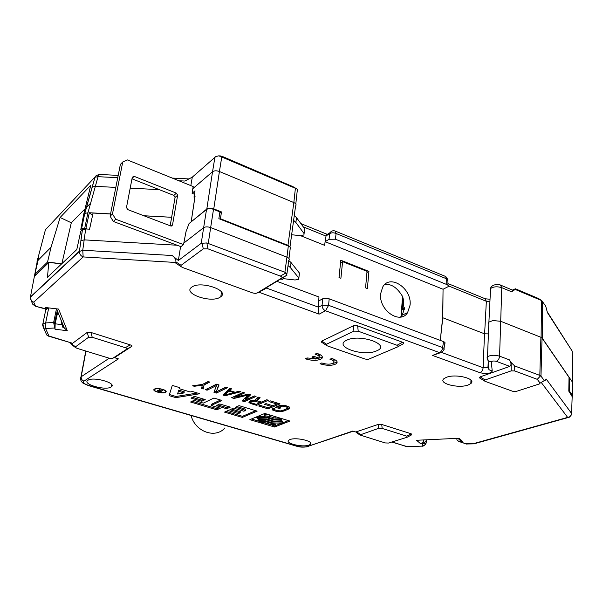 <?xml version="1.0" encoding="UTF-8"?>
<svg xmlns="http://www.w3.org/2000/svg" width="603" height="603" viewBox="0 0 603 603"><rect width="100%" height="100%" fill="white"/><g stroke="black" fill="none" stroke-linecap="round" stroke-linejoin="round"><path stroke-width="0.9" d="M171.644 217.276L143.868 215.746M110.56 213.907L89.327 212.738L85.965 228.138L81.578 228.718L80.802 229.472L81.812 230.256M35.313 274.719L35.155 275.767L48.798 262.463L47.456 277.259L76.8 249.552L80.757 231.288L82.438 229.653L85.664 228.959L89.576 229.178L93.066 213.047L110.545 213.997M144.011 215.799L171.636 217.291M92.583 215.301L89.327 212.738M572.187 396.616L572.646 395.606L572.737 382.558L542.24 338.147L540.906 337.288L542.044 338.064L569.021 377.335L568.802 391.174L572.187 396.646M572.646 395.606L569.398 391.015L569.481 377.81L569.006 377.847M402.487 296.51L401.621 309.316L404.568 309.211M401.621 309.316L402.276 309.007L402.962 297.852M400.49 317.072L402.239 315.105L404.771 307.62L402.276 309.007M300.724 235.743L324.58 245.323L325.16 241.69L443.062 289.259L442.662 317.706L484.51 333.798L483.116 367.709C482.822 370.182 481.797 371.847 480.018 372.714C486.546 374.184 490.616 373.656 492.244 371.124L491.309 362.026C491.973 360.956 493.653 360.73 496.352 361.34L509.806 366.375L480.124 376.883L485.091 379.965L484.345 380.892L485.279 381.413L512.52 391.226L516.206 391.43L539.489 383.915L540.122 383.101L537.273 379.34L514.728 370.943L511.186 370.868L485.091 379.965M440.273 340.394L442.662 317.706M280.312 276.076L207.975 248.843L203.264 248.888L181.088 265.32L180.794 266.451L182.573 267.513L252.778 292.968L255.521 293.435L257.195 292.975L281.397 278.232C282.483 277.516 282.129 276.792 280.312 276.076L285.973 272.963L287.028 275.126L261.272 290.827L266.526 288.091L318.309 307.123L318.957 297L318.723 300.942L322.65 298.809L329.17 298.824L443.484 341.592C445.097 342.308 445.496 343.001 444.682 343.672L444.012 348.511M365.561 287.842L367.385 288.551L368.923 271.395L340.793 260.232L339.029 277.568L340.906 278.292L342.587 261.642L367.054 271.35L365.561 287.842M380.644 293.684C378.533 310.176 400.121 325.055 407.613 312.588L410.085 305.088C412.053 288.453 390.02 273.626 382.717 287.005L380.644 293.684M290.247 247.268L287.963 245.338L220.427 218.738L219.952 219.108M219.816 155.913L222.386 156.456L220.412 156.381L221.761 156.999L295.395 188.294L293.834 202.563C295.99 203.603 296.578 204.719 295.591 205.909L290.005 246.74M297.46 191.143L297.302 189.221L295.395 188.294M287.963 245.338L293.834 202.563L219.417 171.508L221.761 156.999M220.412 156.381L218.663 155.868L215.836 156.539L192.304 177.146L184.865 181.058L178.85 180.749M206.806 209.007L212.542 171.719C214.276 170.581 216.567 170.513 219.417 171.508L213.771 208.864C210.854 207.862 208.532 207.907 206.806 209.007L190.759 222.175M213.771 208.864L221.497 211.932L220.427 218.738M194.807 197.988L195.093 196.065L194.023 196.97L194.513 199.638M194.445 194.256L192.093 193.314L195.025 190.812L194.724 192.726M183.531 244.607L180.908 246.642L113.326 221.467L110.108 216.198L120.381 164.423L122.748 161.981L112.475 213.952L115.716 219.243L183.531 244.607L185.988 231.733L189.048 223.547L206.535 209.49C208.276 208.419 210.598 208.374 213.507 209.347L219.907 211.894L218.866 218.678L288.324 246.016C290.54 247.019 291.143 248.074 290.133 249.19L288.988 258.514M131.997 178.82L173.852 195.41L176.415 193.164L177.644 195.191L172.503 225.077L170.739 225.982L127.753 209.61L126.472 207.515L132.306 177.192L134.13 176.34L176.415 193.164M170.174 225.763L175.074 197.43L173.852 195.41M214.932 157.232L212.542 171.719L192.817 188.671L193.194 186.553L127.339 159.916L122.748 161.981M192.817 188.671L192.093 193.314M280.855 278.903L282.257 279.43L283.516 278.661L295.025 279.988L298.719 279.355L298.817 278.021L290.42 267.642L288.046 265.554M288.731 260.488L291.038 262.546L299.405 273.001L298.869 278.081M291.641 234.718L300.302 235.705L303.935 234.982L304.048 233.549L295.9 222.522L293.601 220.329M294.272 215.452L296.495 217.615L304.621 228.703L304.093 233.617M286.885 274.064L288.762 260.27C289.787 259.184 289.176 258.144 286.953 257.142L284.88 272.247L206.829 242.956L201.236 243.28L178.36 260.511L180.599 246.521M285.973 272.963L284.88 272.247M258.265 292.523L266.526 288.091M440.288 340.401L442.813 317.638L443.009 292.862M318.309 307.123L318.294 307.319C318.203 310.568 318.482 312.836 319.13 314.14L258.973 292.236M281.571 421.331L273.491 421.045L266.443 418.927L257.443 418.618L256.577 417.457L267.016 417.811L274.086 419.944L280.779 420.178L281.571 421.331L281.707 420.216L280.908 419.062L280.289 419.04M280.244 419.402L274.486 419.206L267.762 417.178C265.132 416.975 263.933 416.477 264.159 415.671L269.594 416.432L275.081 418.09L279.438 418.241L280.244 419.402L280.274 418.143M271.772 423.479C274.327 423.675 275.503 424.158 275.292 424.927L269.971 424.195L264.566 422.582L260.308 422.432L259.456 421.293L265.124 421.497L271.772 423.479L271.87 422.673M258.883 420.532L258.024 419.387L266.066 419.665L273.099 421.776L282.098 422.092L282.89 423.238L272.518 422.869L265.501 420.766L258.883 420.532M184.058 392.937L177.576 394.008L178.488 391.264L184.058 392.937L184.232 391.784L178.676 390.103L177.576 394.008M164.936 392.199L165.199 392.025C167.611 390.352 157.624 387.601 155.031 389.236L154.79 389.387C152.408 391.076 162.313 393.804 164.936 392.199M159.75 389.538L159.117 389.35L159.365 390.427L157.247 390.465L158.114 391.257L160.172 391.867L162.81 390.458L161.069 390.932L159.999 390.608L159.524 389.478L159.365 390.427M159.885 391.566L157.82 390.608L160.805 391.068L159.885 391.566M254.933 401.168L259.968 402.721L256.252 404.342L251.24 402.804L250.69 402.45L251.119 401.666L254.933 401.168L255.061 400.211M224.994 394.942L229.019 391.113L233.941 392.628L224.994 394.942L225.153 393.782L229.185 389.937L229.781 390.118M357.926 433.61L356.019 432.057L356.509 431.763L378.36 424.354L381.759 424.474L411.208 433.791L411.585 434.853L407.786 436.926M356.019 432.057L352.755 431.055L307.47 446.529L353.237 431.198M307.47 446.529C304.545 447.283 301.018 447.132 296.887 446.092L88.739 385.475C84.134 383.96 82.536 382.513 83.96 381.134L118.392 358.875L114.336 357.624M112.761 358.303L126.675 349.19C127.339 348.707 126.871 348.202 125.273 347.675L92.244 337.296L88.603 337.243L75.511 346.853L75.33 347.426L77.056 348.346L109.271 358.235L111.864 358.581L114.54 357.534M115.015 357.33L131.68 346.431L126.675 349.19M48.647 308.239L45.655 322.922L42.911 323.675L42.587 324.942L43.522 327.919L45.572 328.484L48.941 335.992L72.616 343.295L87.239 332.389L90.88 332.434L130.293 344.908C131.891 345.436 132.351 345.941 131.68 346.431M56.411 309.158L53.637 322.484L55.016 329.238L55.159 323.819L57.767 311.909M45.73 307.553L58.597 309.075L45.73 307.553L46.657 309.316L47.622 308.118M177.146 264.031L175.782 263.127L175.895 261.883C176.166 259.765 174.93 257.639 172.187 255.521L178.36 260.511M480.063 378.239L479.393 377.817L480.124 376.883M456.953 438.547L456.901 439.858L458.785 441.456L462.689 441.517L461.001 441.14L459.946 440.167M423.781 440.115C423.442 442.074 422.288 443.19 420.321 443.454L422.763 443.341L426.095 441.29L426.185 440.002M274.576 427.014L289.907 421.06L264.807 413.454L249.868 419.658L274.576 427.014L274.712 425.922L281.707 423.193M242.331 417.419L257.149 411.133L239.052 405.646L235.351 407.289L245.692 410.409L243.838 411.216L233.519 408.11L229.886 409.723L240.167 412.806L238.343 413.59L228.085 410.522L224.52 412.113L242.331 417.419L242.481 416.311L255.68 410.688M216.786 409.814L220.321 408.201L211.186 405.472L221.942 400.46L213.937 398.033L203.294 403.113L194 400.332L190.571 402.013L216.786 409.814L216.944 408.691L218.934 407.786M226.653 408.759L230.271 407.131L219.809 403.98L216.228 405.631L226.653 408.759L226.811 407.628L228.861 406.701M201.726 401.281L205.239 399.593L194.505 396.359L191.038 398.086L201.726 401.281L201.892 400.151L203.882 399.186M199.789 393.744L192.515 391.535L190.088 391.942L179.347 388.694L179.694 387.654L172.277 385.4L169.104 395.621L175.865 397.633L199.789 393.744M154.474 389.071L154.21 389.244C151.564 391.113 162.569 394.143 165.486 392.357L165.772 392.169C168.463 390.314 157.36 387.254 154.474 389.071M279.257 405.698L275.435 407.296L279.332 408.495L280.862 407.862L278.526 407.146L282.897 406.083L286.546 407.017L287.586 407.899L287.329 408.382L282.717 410.455L280.161 410.945L275.277 409.987L274.222 409.12L274.719 408.728L273.167 408.246L272.164 408.857L272.202 409.588L276.091 411.321L279.166 411.721L282.732 411.367L288.106 409.362L289.659 408.171L289.139 406.889L285.754 405.653L282.626 405.246L279.257 405.698M268.961 401.575L276.875 404.025L272.797 405.744L265.976 403.641L264.468 404.289L271.282 406.384L268.018 407.764L260.179 405.359L258.702 406L268.086 408.872L279.996 403.867L270.491 400.912L268.961 401.575M261.468 402.065L256.961 400.678L260.097 397.686L258.22 397.106L254.865 400.407L250.509 400.739L248.873 402.261L250.283 403.422L256.599 405.359L268.373 400.256L266.775 399.759L261.468 402.065M235.63 397.091L244.697 392.907L243.062 392.402L231.612 397.709L234.032 398.447L248.338 394.995L242.052 400.905L244.449 401.636L256.064 396.435L254.451 395.937L245.285 400.06L250.667 394.761L248.504 394.091L235.63 397.091L235.788 395.93L243.273 392.463M222.959 395.063L225.13 395.726L240.876 391.724L239.24 391.211L235.193 392.259L229.713 390.563L231.544 388.822L229.886 388.309L222.959 395.063M226.012 387.103L216.183 391.875L219.047 384.948L216.53 384.164L205.419 389.696L207.078 390.201L216.53 385.521L213.952 392.304L216.417 393.058L227.67 387.623L226.012 387.103M192.628 385.784L194.302 386.297L202.329 385.166L201.545 388.513L203.203 389.018L204.108 384.948L209.791 382.068L208.095 381.541L202.427 384.435L192.628 385.784M289.96 439.557C296.224 436.971 314.502 441.343 310.289 444.388L308.902 445.12C302.502 447.63 284.465 443.28 288.724 440.213L289.96 439.557M87.94 380.259C93.179 376.355 116.907 383.011 111.412 386.772L111.035 387.036C105.608 390.812 82.181 384.239 87.706 380.418L87.94 380.259M446.408 377.32C455.868 373.423 476.973 378.857 470.853 383.546L468.132 385.016C458.468 388.777 437.748 383.365 443.981 378.639L446.408 377.32M191.875 287.066C200.392 280.47 229.743 290.367 220.841 296.676L220.231 297.121C211.449 303.467 182.566 293.706 191.581 287.284L191.875 287.066M398.01 346.68L403.06 343.921C404.221 343.378 404.048 342.821 402.548 342.248L357.647 325.846L358.22 331.198L353.938 331.145L326.532 344.223L326.035 345.142L327.301 345.858L365.147 359.056L368.207 359.403L397.565 346.929C398.711 346.393 398.538 345.843 397.03 345.27L358.22 331.198M322.115 342.587L321.286 342.037L321.761 341.11L353.35 325.801L357.647 325.846M320.035 363.752C326.909 365.878 332.389 365.848 336.459 363.654C338.14 361.785 336.564 360.044 331.748 358.438L329.947 359.252C333.527 360.375 334.725 361.619 333.534 362.991C330.557 364.551 326.638 364.544 321.791 362.953L320.035 363.752M317.005 358.808L307.01 357.948L305.276 358.762C312.166 360.903 317.63 360.88 321.685 358.695C323.412 356.772 321.791 354.979 316.839 353.32L315.06 354.157C318.731 355.31 319.959 356.592 318.753 357.994L313.643 356.252L311.894 357.066L317.005 358.808L317.14 357.511L313.56 356.29M282.95 422.703L288.37 420.593M251.474 418.995L259.531 421.391M263.375 422.545L270.589 424.693M272.066 425.13L274.712 425.922M257.767 416.379L264.777 416.613M268.817 414.668L276.573 417.02M264.242 415.03L264.302 414.547L267.951 414.404M274.885 422.952L275.345 424.474M281.616 420.962L282.234 420.984L283.018 422.13L282.89 423.238M280.779 420.178L280.908 419.062M274.086 419.944L274.184 419.115M267.016 417.811L267.099 417.148M256.577 417.457L256.652 416.839M275.081 418.09L275.217 416.975M269.594 416.432L269.729 415.309M265.124 421.497L265.222 420.758M259.456 421.293L259.546 420.555M258.024 419.387L258.122 418.64M282.098 422.092L282.234 420.984M273.099 421.776L273.197 420.962M266.066 419.665L266.157 418.919M226.08 411.419L242.481 416.311M240.167 412.806L240.318 411.683L231.462 409.022M245.692 410.409L245.843 409.279L236.926 406.588M192.071 401.274L216.944 408.691M211.186 405.472L211.351 404.342L220.547 400.038M217.781 404.915L226.811 407.628M192.538 397.339L201.892 400.151M169.443 394.528L176.046 396.495L197.369 393.013M175.865 397.633L176.046 396.495M179.347 388.694L179.521 387.601M178.488 391.264L178.676 390.103M154.27 389.199L154.617 389.576M165.463 391.309L165.908 391.068M165.561 390.691L165.35 391.083M160.172 391.867L160.255 391.37M289.139 408.759L289.538 407.304M288.106 409.362L288.242 408.216L289.274 407.605M284.254 410.929L284.39 409.784L288.242 408.216M282.732 411.367L282.845 410.402M281.202 411.623L281.3 410.809M279.166 411.721L279.257 410.922M277.629 411.615L277.734 410.726M276.091 411.321L276.219 410.274M273.777 410.613L273.913 409.475L274.862 409.761M272.737 410.115L272.873 408.97L273.913 409.475M272.202 409.588L272.3 408.774M274.222 409.12L274.29 408.593M287.586 407.899L287.458 406.294L287.322 407.447M286.546 407.017L286.666 405.94M286.983 406.03L287.458 406.294M284.201 406.294L284.307 405.374M282.897 406.083L282.995 405.269M281.601 406.053L281.691 405.291M280.568 406.294L280.681 405.344M278.526 407.146L278.661 405.992L279.543 405.623M279.332 408.495L279.46 407.432M277.079 406.61L278.533 407.063M268.154 407.703L278.488 403.399M256.637 404.176L266.888 399.797M249.205 401.455L250.682 402.352M256.961 400.678L257.112 399.518L259.282 397.437M255.22 400.053L256.968 400.596M250.652 402.073L251.202 400.565M245.285 400.06L245.436 398.9L249.883 394.513M243.017 400L244.607 400.49L254.617 395.983M233.18 396.985L235.652 396.94M223.901 394.143L225.055 394.49M229.713 390.563L229.879 389.387L230.73 388.573M233.987 392.342L234.801 392.138M216.311 391.814L226.283 387.194M214.367 391.219L216.198 391.777M206.942 388.943L216.696 384.337L216.53 385.521M216.183 391.875L218.768 384.857M201.817 387.367L203.384 387.85L204.281 383.764L208.442 381.654M276.875 404.025L277.003 402.94M268.086 408.872L268.222 407.726M271.282 406.384L271.41 405.322M256.599 405.359L256.75 404.214M250.283 403.422L250.433 402.276M249.205 402.91L249.356 401.756M259.968 402.721L260.104 401.651M253.893 401.033L253.984 400.347M252.868 401.093L252.966 400.332M251.858 401.334L251.979 400.437M251.119 401.666L251.263 400.55M244.449 401.636L244.607 400.49M248.338 394.995L248.459 394.098M234.032 398.447L234.19 397.294M225.13 395.726L225.243 394.882M229.019 391.113L229.185 389.937M233.941 392.628L234.047 391.905M216.417 393.058L216.583 391.897M207.078 390.201L207.251 389.033M194.302 386.297L194.422 385.536M204.108 384.948L204.281 383.764M203.203 389.018L203.384 387.85M202.329 385.166L202.442 384.42M48.798 262.463L61.687 263.82M62.802 327.271L61.024 320.788L63.699 327.376L62.802 327.271M37.514 259.275L37.951 258.167L38.494 258.355M36.489 266.82L37.951 258.167M470.905 381.722L471.734 381.661M96.834 175.104L45.436 229.735L36.896 262.162M37.959 257.933L38.886 256.991L34.778 274.538L35.999 274.945M484.51 333.798L488.415 333.904M366.948 272.481L368.923 271.395M401.244 316.937L401.749 309.362M569.398 391.015L568.802 391.053M464.498 443.68L473.287 443.695L567.642 417.397C570.039 417.05 571.373 415.746 571.652 413.5L546.19 379.046L545.052 380.553L544.298 380.583L540.974 376.129L539.821 375.398L514.706 365.968L514.728 370.943M73.596 346.114L70.144 342.821M58.597 309.075L67.272 330.693L63.699 327.376M420.321 443.454L416.53 440.273L459.162 438.26L462.689 441.517M473.566 443.853L466.232 444.004L460.149 441.637M392.123 441.916L406.535 446.604M422.424 446.114L407.349 446.612L422.424 446.114C422.597 446.913 426.464 443.846 425.959 442.941L422.711 443.785M422.763 443.341L422.477 445.941C424.708 445.564 425.952 444.411 426.215 442.496L426.072 441.336M426.095 441.29L426.509 439.986M541.23 382.43L567.642 417.397L569.458 417.178L571.516 414.397M542.496 381.669L544.343 380.636M488.211 361.838L488 367.023L489.078 369.782L488.083 360.669L486.983 357.873L487.51 356.757C490.586 355.009 494.603 354.805 499.578 356.154L509.429 359.878C511.374 362.9 511.495 365.064 509.806 366.375M509.429 359.878L511.125 362.524L514.706 365.968M540.522 375.865L537.273 379.34M539.821 375.398L540.906 337.288L500.799 321.316L493.058 320.532L488.905 322.07L488.362 323.298M500.739 285.181L513.206 290.412L511.6 291.784L515.188 289.44L541.758 300.611L539.263 298.982M491.309 362.026L488.083 360.669L487.51 356.757L488.882 322.092M441.75 352.506L483.116 367.709L487.804 367.468L489.078 369.782L492.244 371.124M324.58 245.323L326.012 236.097L303.249 226.834M327.21 234.431L326.2 235.072L326.012 236.097M331.914 231.085L330.029 232.652L329.751 233.58C331.567 232.577 333.685 232.547 336.112 233.497L335.404 239.203L329.027 239.278L325.16 241.69M326.2 235.072L330.029 232.652C331.409 230.911 333.097 230.369 335.11 231.017L336.112 233.497L446.642 278.835L446.793 284.541L335.404 239.203M335.389 231.13L445.361 276.362L447.901 280.96L448.014 285.325M443.062 289.259L448.052 286.704C448.715 285.988 448.293 285.264 446.793 284.541M489.93 301.417L486.35 301.296L484.985 298.673L447.969 283.576M512.422 290.081L515.392 288.784L515.188 289.44M515.392 288.784L538.6 298.553M222.386 156.456L292.854 186.613M547.268 311.841L572.224 351.134L547.456 312.648L545.685 306.105L541.758 300.611M572.232 351.722L572.737 383.237M34.778 274.538L47.547 262.034L61.642 263.812M85.038 208.849L71.305 222.786L61.883 263.586M86.365 207.507L90.631 203.173M81.465 228.816L84.684 213.447L83.674 214.464L90.782 185.211L60.112 217.487L51.029 247.283L37.891 260.496M99.42 174.44L98.055 176.687L117.751 177.674M192.304 177.146L190.827 185.596M87.149 229.042L85.965 228.138M80.802 229.472L83.674 214.464M71.305 222.786L60.112 217.487M47.547 262.034L51.029 247.283M92.169 186.983L84.684 213.447L87.932 212.776L98.055 176.687L95.018 177.214L92.169 186.983L95.364 186.35L115.821 187.405M175.661 262.471L83.169 256.931L82.747 250.237L84.186 239.873L177.139 245.233M208.291 243.197L210.658 227.572C207.726 226.622 205.389 226.66 203.641 227.685L206.535 209.49M113.326 221.467L115.716 219.243M110.108 216.198L112.475 213.952M221.497 211.932L219.688 213.349M31.371 301.123L30.369 297.008L79.423 251.134L80.93 240.755L79.385 251.474L30.331 297.309C30.331 299.623 31.462 301.236 33.738 302.163L31.371 301.123L32.871 304.432L35.434 305.925L33.738 302.163L83.169 256.931C80.674 255.845 79.415 254.029 79.385 251.474L82.747 250.237L172.187 255.521M46.303 308.887L35.826 306.369L32.871 304.432L31.522 301.259M45.896 309.113L42.911 323.675L43.522 327.919L46.74 335.019L48.941 335.992L46.74 335.019L45.609 332.517M72.616 343.295L48.459 336.127M53.637 322.484L45.655 322.922L45.572 328.484L54.496 328.024M57.262 310.666L54.293 324.218M46.657 309.316L35.879 306.377M30.271 297.739L37.348 261.039M440.243 352.793L432.539 355.431L439.534 352.627L325.53 310.779L319.13 314.14M442.444 351.911L439.534 352.627C441.23 351.73 442.263 350.049 442.647 347.584C444.192 348.323 444.592 349.024 443.846 349.695L442.444 351.911M443.484 341.592L442.647 347.584L328.605 305.322L325.53 310.779C323.291 309.716 322.138 307.884 322.077 305.291L328.605 305.322L329.17 298.824M388.453 443.054L407.221 437.235L406.829 436.18L382.144 428.424L378.752 428.296L359.908 434.974L385.189 442.926L388.453 443.054M109.233 358.227L80.968 376.89L80.583 378.85M384.518 284.744C390.819 283.44 396.706 287.141 402.178 295.847C404.289 299.216 403.203 306.919 403.015 308.457M340.529 262.84L342.587 261.642M376.634 350.84C363.443 357.21 332.509 346.446 346.702 340.205C360.066 333.384 391.875 344.931 376.634 350.84M321.708 362.991L322.341 363.172M330.632 364.024L336.587 362.365L337.092 361.785M331.65 358.476C333.858 359.456 334.597 360.451 333.881 361.476M306.927 357.986L307.613 358.182M315.671 359.056L321.829 357.398L322.341 356.803M316.748 353.366C319.055 354.368 319.846 355.408 319.115 356.471M487.835 366.85L488.754 366.797M224.957 427.904C215.535 439.029 195.063 431.786 191.068 415.475M276.905 281.307L318.957 297M132.087 178.352L134.13 176.34M175.074 197.43L177.644 195.191M171.275 226.087L172.503 225.077L171.282 226.087M290.42 267.642L291.038 262.546M298.817 278.021L299.405 273.001M295.9 222.522L296.495 217.615M304.621 228.703L304.048 233.549M183.764 243.115L203.641 227.685L201.236 243.28M259.026 292.199L257.195 292.975M281.397 278.232L287.028 275.126M67.272 330.693L55.016 329.238M432.539 355.431L480.018 372.714M416.53 440.273L459.162 438.26M571.531 414.336L572.202 395.983M542.044 338.064L540.974 376.129M568.214 417.525L474.094 443.8M511.125 362.524L511.186 370.868M544.298 380.583L540.122 383.101M496.352 361.34C498.214 360.421 499.292 358.695 499.578 356.154L501.779 287.676C497.189 286.289 493.45 286.576 490.563 288.543L490.051 289.802M511.6 291.784L501.779 287.676L500.369 285.023C498.869 283.727 491.061 284.435 490.563 288.543L488.905 322.07M541.102 337.371L541.502 300.505M484.616 333.836L486.35 301.296L448.3 285.822M326.035 235.924L329.751 233.58L329.027 239.278M490.141 289.176L490.948 287.601M159.328 189.651L130.203 188.151M291.739 185.958L296.48 188.716M84.752 228.07L87.932 212.776M82.438 229.653L80.93 240.755L84.186 239.873L85.664 228.959M203.264 248.888L202.111 243.009M181.088 265.32L175.895 261.883M207.975 248.843L206.829 242.956M213.507 209.347L210.658 227.572L286.953 257.142L288.324 246.016M191.241 221.527L195.093 196.065M194.068 196.932L195.025 190.812M87.239 332.389L88.603 337.243M70.159 342.821L75.511 346.853M90.88 332.434L92.244 337.296M130.293 344.908L125.273 347.675M62.079 324.64L55.159 323.819M80.862 240.816L82.377 229.705M542.24 338.147L542.625 301.319M318.294 307.319L322.077 305.291L322.65 298.809M426.215 442.496L426.329 440.899M411.208 433.791L406.829 436.18M381.759 424.474L382.144 428.424M378.36 424.354L378.752 428.296M356.509 431.763L360.383 434.431M83.96 381.134C81.94 380.327 81.013 378.85 81.201 376.724L85.95 351.074M88.739 385.475L88.309 385.558M296.887 446.092L296.299 446.107M402.548 342.248L397.03 345.27M353.35 325.801L353.938 331.145M321.761 341.11L326.532 344.223M297.136 191.679L295.794 203.995M264.302 414.547L264.159 415.671M165.946 391.121L165.772 392.169M154.873 388.89L154.79 389.387M310.439 442.677L310.289 444.388M111.751 384.737L111.412 386.772M470.951 380.131L470.853 383.546M221.452 291.98L220.841 296.676M56.667 309.188L64.574 328.688M458.129 438.494L461.001 441.14M458.785 441.456L466.926 444.155M391.731 442.037L407.688 446.77M479.393 377.817L484.345 380.892M326.849 234.183L300.867 223.585M447.901 279.596L445.775 276.551M485.272 298.786L490.035 299.261M118.211 175.383L98.915 174.44L95.869 175.903L95.018 177.214L84.842 213.311M172.254 178.081L188.927 178.918M220.472 155.936L218.663 155.868M81.578 228.718L84.789 213.349M180.794 266.451L175.782 263.127M191.196 221.572L195.048 196.103M194.023 196.97L194.98 190.85M71.893 344.833L75.33 347.426M356.938 432.931L359.908 434.974M85.762 351.021L80.968 376.89C80.056 379.083 80.727 381.164 82.98 383.124L88.347 385.573L296.359 446.122C299.442 447.268 303.43 447.434 308.314 446.619M402.239 315.105L407.613 312.588M402.879 308.608L403.399 300.098M321.286 342.037L326.035 345.142M336.587 362.365L336.459 363.654M321.829 357.398L321.685 358.695"/></g></svg>
